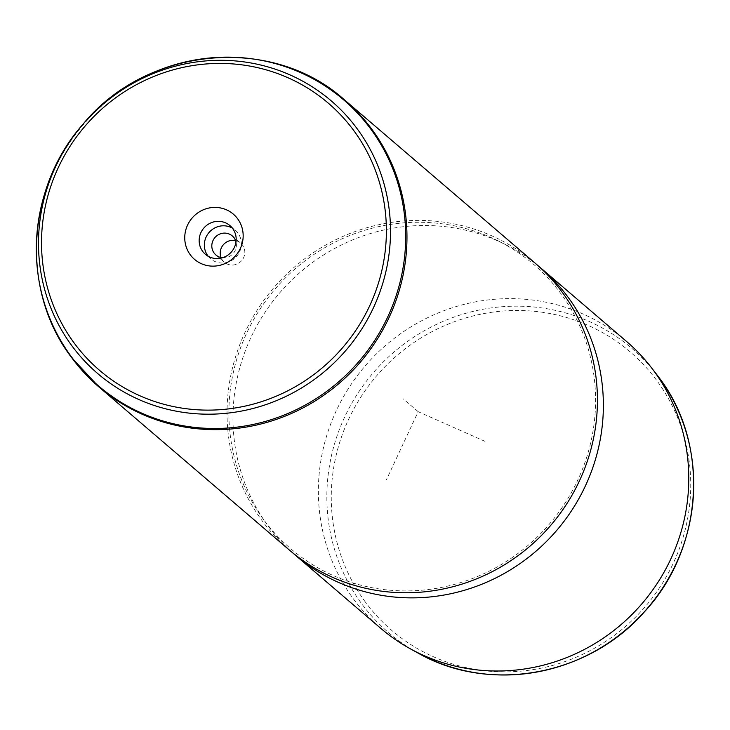 <?xml version="1.0" encoding="UTF-8"?>
<svg xmlns="http://www.w3.org/2000/svg" width="730" height="730" viewBox="0 0 730 730"><rect width="100%" height="100%" fill="white"/><g stroke="black" fill="none" stroke-linecap="round" stroke-linejoin="round"><path stroke-width="0.55" stroke-dasharray="3.65 2.74" d="M235.58 240.59A12.556 12.127 130.6 0 1 240.781 261.559A12.556 12.127 130.6 0 1 221.053 257.562M626.44 341.357A188.887 182.445 -49.4 0 0 379.253 351.166A188.887 182.445 -49.4 0 0 353.53 599.065A188.887 182.445 -49.4 0 0 380.704 628.274M292.365 552.564A188.887 182.445 130.6 0 1 268.138 525.928A188.887 182.445 130.6 0 1 266.368 523.501A188.887 182.445 130.6 0 1 279.599 292.995A188.887 182.445 130.6 0 1 505.324 244.495A188.887 182.445 130.6 0 1 538.037 265.702M263.694 519.696A186.999 180.62 130.6 0 1 261.951 517.296A186.999 180.62 130.6 0 1 275.046 289.098A186.999 180.62 130.6 0 1 498.517 241.073A186.999 180.62 130.6 0 1 560.768 293.478A186.999 180.62 130.6 0 1 519.714 552.135A186.999 180.62 130.6 0 1 263.694 519.696M289.363 550.046A188.887 182.445 130.6 0 1 262.198 520.837A188.887 182.445 130.6 0 1 287.912 272.938A188.887 182.445 130.6 0 1 535.099 263.129M222.404 257.781A12.556 12.127 -49.4 0 0 236.009 241.895M208.196 256.276A18.889 18.241 -49.4 0 0 210.578 258.748A18.889 18.241 -49.4 0 0 235.297 257.772A18.889 18.241 -49.4 0 0 237.87 232.98A18.889 18.241 -49.4 0 0 235.151 230.059A18.889 18.241 -49.4 0 0 232.332 228.089M485.058 441.376L418.171 411.674L386.325 479.975M418.171 411.674L403.316 398.954M365.383 602.058A183.321 177.071 130.6 0 1 405.624 348.493A183.321 177.071 130.6 0 1 656.617 380.293A183.321 177.071 130.6 0 1 616.366 633.859A183.321 177.071 130.6 0 1 365.383 602.058M417.788 652.921A187.09 180.721 130.6 0 1 361.678 603.737A187.09 180.721 130.6 0 1 401.117 346.221A187.09 180.721 130.6 0 1 656.489 374.216L658.214 376.47M71.732 357.718A188.887 182.445 130.6 0 1 97.455 109.819A188.887 182.445 130.6 0 1 344.642 100.01M232.277 235.936L240.69 243.136M658.223 376.488L658.898 377.401M261.951 517.296L266.368 523.501M498.517 241.073L505.324 244.495M215.943 255.007L224.356 262.207M205.386 254.305L210.578 258.748M229.959 225.607L235.151 230.059"/><path stroke-width="1.09" d="M221.053 257.562A12.556 12.127 130.6 0 1 235.58 240.59M222.404 257.781A12.556 12.127 -49.4 0 1 214.136 253.064A12.556 12.127 130.6 0 1 232.277 235.936A12.556 12.127 130.6 0 1 234.084 237.88A12.556 12.127 -49.4 0 1 236.009 241.895M295.303 555.138L380.704 628.274A188.887 182.445 -49.4 0 0 410.178 648.724A188.887 182.445 -49.4 0 0 640.776 605.079A188.887 182.445 -49.4 0 0 653.615 370.566A188.887 182.445 -49.4 0 0 651.169 367.336A188.887 182.445 -49.4 0 0 626.44 341.357L541.039 268.22A188.887 182.445 130.6 0 1 568.214 297.429A188.887 182.445 130.6 0 1 542.49 545.328A188.887 182.445 130.6 0 1 295.303 555.138A188.887 182.445 130.6 0 1 292.365 552.564M538.037 265.702A188.887 182.445 130.6 0 1 541.039 268.22M344.642 100.01C271.907 34.337 146.42 46.282 82.809 124.447L82.809 124.456A188.367 181.953 130.6 0 1 370.63 128.872A188.367 181.953 130.6 0 1 329.276 389.428A188.367 181.953 130.6 0 1 71.376 356.751A188.367 181.953 130.6 0 1 82.809 124.456A179.516 173.393 130.6 0 1 357.098 128.662A179.516 173.393 130.6 0 1 317.687 376.963A179.516 173.393 130.6 0 1 71.914 345.828A179.516 173.393 130.6 0 1 82.809 124.456C25.778 188.76 20.686 291.188 71.586 357.554L98.906 386.927A188.887 182.445 130.6 0 0 346.084 377.118A188.887 182.445 130.6 0 0 371.807 129.219A188.887 182.445 130.6 0 0 344.642 100.01L535.099 263.129A188.887 182.445 130.6 0 1 562.273 292.338A188.887 182.445 130.6 0 1 536.55 540.236A188.887 182.445 130.6 0 1 289.363 550.046L98.906 386.927A188.887 182.445 130.6 0 1 71.732 357.718M232.332 228.089A18.889 18.241 -49.4 0 0 209.2 232.322A18.889 18.241 -49.4 0 0 207.858 255.829A18.889 18.241 -49.4 0 0 208.196 256.276M190.293 254.797A29.793 28.78 130.6 0 1 196.826 213.589A29.793 28.78 130.6 0 1 237.624 218.754A29.793 28.78 130.6 0 1 231.082 259.962A29.793 28.78 130.6 0 1 190.293 254.797M232.669 228.526A18.889 18.241 130.6 0 1 230.096 253.319A18.889 18.241 130.6 0 1 205.386 254.305A18.889 18.241 130.6 0 1 202.666 251.376A18.889 18.241 130.6 0 1 205.239 226.592A18.889 18.241 130.6 0 1 229.959 225.607A18.889 18.241 130.6 0 1 232.669 228.526M651.169 367.336L656.489 374.216A187.09 180.721 130.6 0 1 658.907 377.41A187.09 180.721 130.6 0 1 646.196 609.696A187.09 180.721 130.6 0 1 417.788 652.921L410.178 648.724M353.649 130.396A175.866 169.871 130.6 0 1 315.041 373.651A175.866 169.871 130.6 0 1 74.259 343.146A175.866 169.871 130.6 0 1 112.867 99.891A175.866 169.871 130.6 0 1 353.649 130.396M658.898 377.401L658.916 377.41C710.281 444.232 703.775 548.339 644.371 611.877C588.562 675.962 489.109 694.02 417.788 652.921"/></g></svg>
